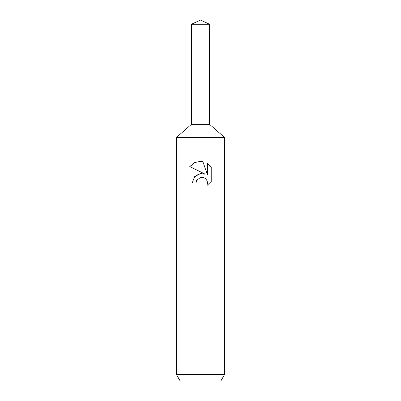 <?xml version="1.0" encoding="UTF-8"?>
<svg xmlns="http://www.w3.org/2000/svg" width="401" height="401" viewBox="0 0 401 401"><rect width="100%" height="100%" fill="white"/><g stroke="black" fill="none" stroke-linecap="round" stroke-linejoin="round"><path stroke-width="0.6" d="M191.437 24.276L209.563 24.276L200.5 20.05L191.437 24.276L191.437 124.31L200.5 124.31L191.437 124.31L176.44 137.473L224.56 137.473L224.56 374.534L176.44 374.534L180.144 380.95L220.856 380.95L224.56 374.534M209.563 24.276L209.563 124.31L200.5 124.31L209.563 124.31L224.56 137.473M200.5 177.387L196.6 180.43L195.989 183.046L192.199 183.046L194.55 176.721L200.5 173.563L205.096 174.119L189.778 166.565L194.405 162.671L200.5 161.282L202.826 161.533L207.507 175.006L207.507 163.468L211.222 167.227L211.227 181.463L206.911 185.593L207.523 183.011L207.081 180.801L205.838 178.941L203.974 177.688L200.5 177.387L203.362 177.473M195.989 183.046L196.375 180.936M206.911 185.593L211.222 181.458M205.096 174.119L198.706 173.969L193.683 177.884M196.6 180.43L200.48 177.387M211.222 167.227L207.507 163.468M202.826 161.533L195.477 162.189L189.778 166.565M176.44 137.473L176.44 374.534"/></g></svg>
